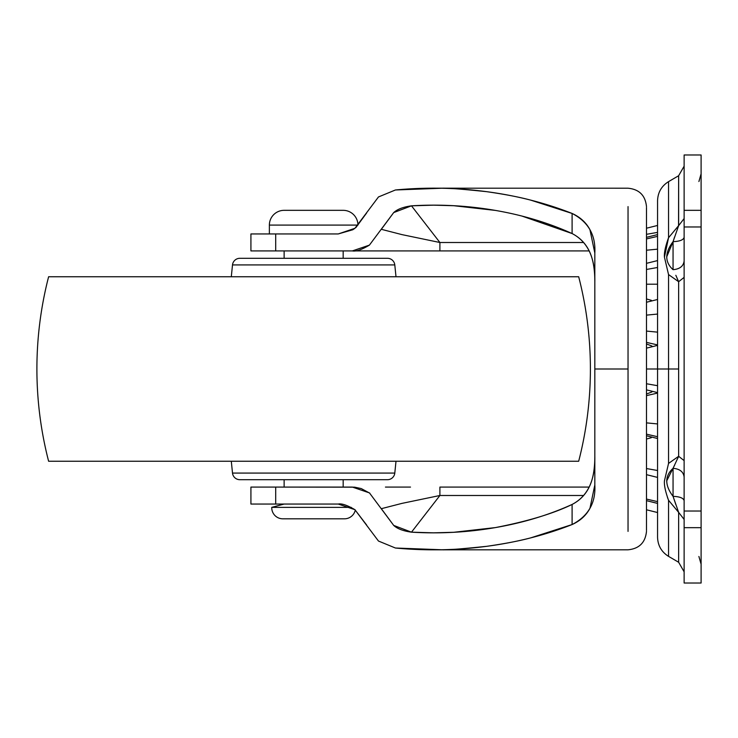 <?xml version="1.0" encoding="UTF-8"?>
<svg xmlns="http://www.w3.org/2000/svg" width="738" height="738" viewBox="0 0 738 738"><rect width="100%" height="100%" fill="white"/><g stroke="black" fill="none" stroke-linecap="round" stroke-linejoin="round"><path stroke-width="1.11" d="M351.233 507.366L271.759 507.366A11.07 11.07 0 0 0 282.829 518.814L344.471 518.814A11.07 11.07 0 0 0 354.895 511.471M355.31 509.986A11.07 11.07 0 0 1 344.471 518.814L282.829 518.814A11.07 11.07 0 0 1 271.759 507.366L284.13 504.054L271.759 507.366L349.139 507.366M343.17 487.08L343.17 479.7L343.17 487.08M343.17 258.3L343.17 250.92L343.17 258.3M284.13 250.92L284.13 258.3L284.13 250.92M284.13 479.7L284.13 487.08L284.13 479.7M269.37 233.946L269.37 225.09A14.76 14.76 0 0 1 284.13 210.33L343.17 210.33A14.76 14.76 0 0 1 357.93 225.09A14.76 14.76 0 0 0 343.17 210.33L284.13 210.33A14.76 14.76 0 0 0 269.37 225.09L357.93 225.09L269.37 225.09L269.37 230.809M342.128 518.814L344.471 518.814M646.488 238.928L657.558 236.381L646.488 238.928M657.558 249.167L646.488 250.219L657.558 249.167M657.558 436.712L646.488 434.165L657.558 436.712M646.488 389.858L657.558 392.616L646.488 389.858M657.558 385.697L646.488 383.751L657.558 385.697M646.488 342.377L657.558 344.923L646.488 342.377M657.558 332.146L646.488 331.085L657.558 332.146M646.488 269.453L657.558 267.497L646.488 269.453M657.558 260.588L646.488 263.337L657.558 260.588M646.488 298.955L651.368 300.32L646.488 298.955M657.558 284.204L646.488 284.204L657.558 284.204M657.558 232.378L646.488 234.324L657.558 232.378M646.488 509.783L657.558 512.541L646.488 509.783M646.488 499.072L657.558 501.619L646.488 499.072M646.488 439.045L651.368 437.68L646.488 439.045M646.488 468.547L657.558 470.503L646.488 468.547M646.488 474.663L657.558 477.412M646.488 395.623L657.558 393.077L646.488 395.623M646.488 422.874L657.558 423.935L646.488 422.874M646.488 207.489L646.488 369L657.558 369L646.488 369L646.488 530.511M657.558 345.384L646.488 348.142L657.558 345.384M646.488 315.126L657.558 314.065L646.488 315.126M646.488 228.217L657.558 225.459L646.488 228.217M673.056 242.747L672.669 242.165L673.056 242.747M678.554 225.856L678.637 175.736L668.545 181.631C661.497 186.059 657.835 192.433 657.558 200.754L657.558 369L668.545 369L668.545 274.573L664.44 257.156L668.545 237.737L678.637 225.643L668.545 237.737L668.545 181.631L668.545 237.737C665.408 246.381 664.043 252.848 664.44 257.156L668.545 274.573L678.637 281.704L678.637 456.296L684.126 460.613L678.637 456.296L678.637 369L668.545 369L678.637 369L678.637 281.704L668.545 274.573L668.545 463.427L664.44 480.853L668.545 463.427L668.545 369L657.558 369L657.558 537.246C657.835 545.567 661.497 551.941 668.545 556.369L668.545 500.263L667.447 497.394M684.126 154.98L684.126 210.33L701.1 210.33L701.1 154.98L684.126 154.98L701.1 154.98L701.1 210.33L684.126 210.33L684.126 226.972L701.1 226.972L701.1 210.33L701.1 369L701.1 226.972L684.126 226.972L684.126 154.98M684.126 511.028L684.126 527.67L701.1 527.67L701.1 511.028L684.126 511.028L684.126 226.972L684.126 511.028L701.1 511.028L701.1 369L701.1 527.67L684.126 527.67L684.126 583.02L701.1 583.02L701.1 527.67L701.1 583.02L684.126 583.02L684.126 511.028M672.669 495.835L673.056 495.253L672.669 495.835M664.44 480.853C664.052 485.189 665.418 491.656 668.545 500.263L678.637 512.356L668.545 500.263L668.545 556.369L678.637 562.264L678.637 512.356L673.056 496.342C664.689 485.253 664.689 475.918 673.056 468.326C664.689 475.918 664.689 485.253 673.056 496.342L673.056 468.326L678.637 456.296L668.545 463.427M666.626 481.038L674.615 465.143M666.626 257.073L673.056 241.658C664.689 252.774 664.689 262.11 673.056 269.674C664.689 262.11 664.689 252.774 673.056 241.658L674.615 236.916M675.833 275.292L678.637 281.704L684.126 277.387L678.637 281.704L678.333 280.901M673.056 269.674C679.735 269.121 683.425 266.224 684.126 260.975C683.425 266.224 679.735 269.121 673.056 269.674L673.056 241.658C679.735 241.381 683.425 239.942 684.126 237.341C683.425 239.942 679.735 241.381 673.056 241.658L678.637 225.643L684.126 218.559L678.637 225.643L678.637 175.736L684.126 166.179M684.126 477.025C683.425 471.776 679.735 468.879 673.056 468.326C679.735 468.879 683.425 471.776 684.126 477.025M678.093 457.689L678.637 456.296M675.833 504.598L673.056 496.342C679.735 496.619 683.425 498.058 684.126 500.659C683.425 498.058 679.735 496.619 673.056 496.342M684.126 519.441L678.637 512.356L684.126 519.441M684.126 571.821L678.637 562.264L678.637 512.356M657.558 369L657.558 200.754L657.558 369M239.85 479.7L387.45 479.7A7.38 7.38 0 0 0 394.793 473.076L232.507 473.076A7.38 7.38 0 0 0 239.85 479.7A7.38 7.38 0 0 1 232.507 473.076L394.793 473.076L396.002 461.25L394.793 473.076A7.38 7.38 0 0 1 387.45 479.7L239.85 479.7M231.298 461.25L232.507 473.076L231.298 461.25M48.616 461.25L578.684 461.25A369 369 0 0 0 578.684 276.75L48.616 276.75A369 369 0 0 0 48.616 461.25A369 369 0 0 1 48.616 276.75L578.684 276.75A369 369 0 0 1 578.684 461.25L48.616 461.25M394.793 264.924L232.507 264.924L231.298 276.75L232.507 264.924L394.793 264.924A7.38 7.38 0 0 0 387.45 258.3L239.85 258.3A7.38 7.38 0 0 0 232.507 264.924A7.38 7.38 0 0 1 239.85 258.3L387.45 258.3A7.38 7.38 0 0 1 394.793 264.924L396.002 276.75L394.793 264.924M73.8 461.25L553.5 461.25M275.698 504.054L275.698 487.08L250.92 487.08L250.92 504.054L275.698 504.054L250.92 504.054L250.92 487.08L275.698 487.08L275.698 504.054L338.262 504.054L275.698 504.054M589.173 250.92L439.903 250.92L439.903 242.507L411.481 205.828L439.903 242.507L583.583 242.507L439.903 242.507L439.903 250.92L352.367 250.92L369.415 245.117C361.74 249.693 356.057 251.63 352.367 250.92L275.698 250.92L275.698 233.946L275.698 250.92L250.92 250.92L250.92 233.946L338.262 233.946L250.92 233.946L250.92 250.92L589.173 250.92L343.17 250.92M522.006 216.086L572.098 233.549L572.098 213.448C545.511 202.968 517.07 195.718 486.766 191.686C456.462 187.664 426.01 187.092 395.42 189.98L441.204 188.264C445.494 187.812 460.678 188.956 486.766 191.686C504.884 194.297 519.57 197.12 530.816 200.164L572.098 213.448C588.26 221.843 595.834 235.044 594.828 253.051L594.828 484.949C595.861 502.91 588.287 516.111 572.098 524.552L572.098 504.451C587.734 496.314 595.317 480.217 594.828 456.149C594.828 467.818 593.343 477.265 590.363 484.479C586.645 493.427 580.557 500.087 572.098 504.451C553.38 513.565 527.818 521.277 495.401 527.587L453.741 532.283L433.52 532.836L411.481 532.172L439.903 495.493L411.481 532.172L393.695 525.41L369.452 492.91L352.367 487.08L275.698 487.08L354.627 487.172L361.26 488.574L369.849 493.215M583.583 495.493L439.903 495.493L583.583 495.493M439.903 495.493L439.903 487.08L589.173 487.08L439.903 487.08L439.903 495.493L401.924 503.39L381.325 508.694L393.695 525.401C397.247 528.749 403.169 531.009 411.481 532.172C439.857 533.878 467.827 532.347 495.401 527.587C522.984 522.827 548.546 515.115 572.098 504.451L572.098 524.552L530.816 537.836C519.57 540.88 504.884 543.703 486.766 546.314C517.07 542.282 545.511 535.032 572.098 524.552C580.123 520.917 586.073 515.511 589.957 508.316L594.828 484.949L594.828 369L628.038 369L628.038 206.603L628.038 531.397L628.038 369L594.828 369L594.828 253.051L589.93 229.638C586.055 222.47 580.105 217.073 572.098 213.448L572.098 233.549C580.557 237.913 586.645 244.564 590.363 253.521C593.343 260.735 594.828 270.182 594.828 281.851C595.317 257.783 587.734 241.686 572.098 233.549C548.546 222.885 522.984 215.173 495.401 210.413L453.741 205.718L433.566 205.164L411.481 205.828C439.857 204.122 467.827 205.653 495.401 210.413M385.439 487.08L410.503 487.08M486.766 546.314C460.678 549.044 445.494 550.188 441.204 549.736L395.42 548.02C426.01 550.908 456.462 550.336 486.766 546.314M369.415 245.117L393.677 212.599L411.481 205.828C403.16 207 397.228 209.26 393.686 212.609L381.325 229.306L401.887 234.601L439.903 242.507M395.42 189.98L378.474 196.954L354.923 228.3L338.262 233.946L352.746 229.767L354.544 228.577M366.601 524.976L354.895 509.672C347.229 505.189 341.685 503.316 338.262 504.054L354.895 509.672L378.465 541.037L395.42 548.02M366.601 213.024L355.891 227.572M646.488 240.763L646.488 497.237M657.558 234.592L646.488 237.341M657.558 438.51L646.488 435.752M651.977 346.057L646.488 343.963M657.558 503.408L646.488 500.659M651.977 391.943L646.488 394.037M657.558 299.49L646.488 302.248M698.904 181.548L701.1 173.808M698.904 556.452L701.1 564.192M646.488 206.658C645.39 195.45 639.237 189.306 628.038 188.208L433.566 188.19M433.566 549.81L628.038 549.81C639.237 548.694 645.39 542.55 646.488 531.342"/></g></svg>
